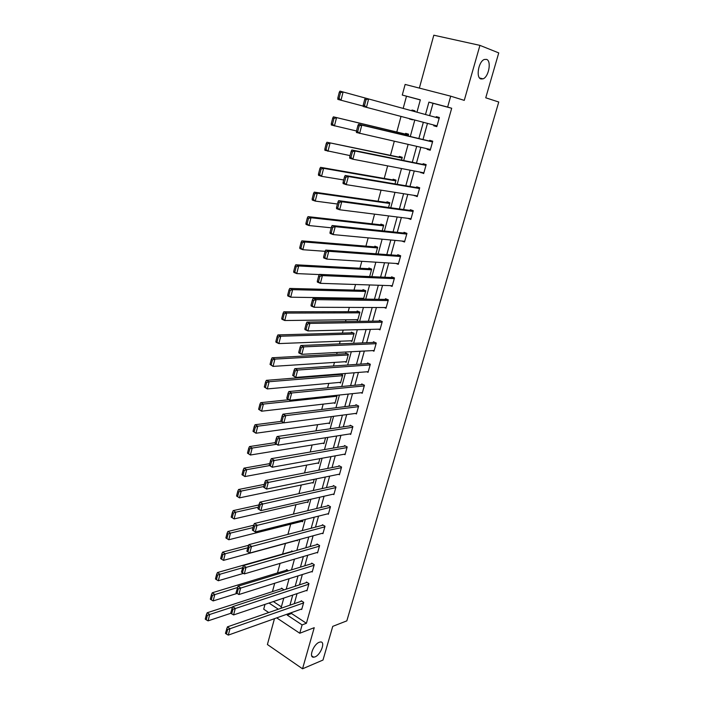 <?xml version="1.0" encoding="UTF-8"?>
<svg xmlns="http://www.w3.org/2000/svg" width="704" height="704" viewBox="0 0 704 704"><rect width="100%" height="100%" fill="white"/><g stroke="black" fill="none" stroke-linecap="round" stroke-linejoin="round"><path stroke-width="1.06" d="M480.92 78.971C475.737 77.748 478.5 61.494 484.29 59.488L486.543 59.374C491.7 60.852 488.778 76.947 483.058 78.848L480.92 78.971M315.04 656.876L313.676 657.202C308.475 657.738 313.482 644.248 319.238 642.268L320.505 641.969C325.723 641.423 320.804 654.782 315.04 656.876M420.314 99.942L402.274 95.058L405.134 84.436L450.701 96.166L447.638 107.07L428.921 102.115L425.489 114.523M274.463 618.675L267.406 644.521L302.535 668.8L322.995 660.044L332.746 626.366L346.834 620.858L498.758 102.018L485.742 97.794L498.74 52.906L479.926 45.373L433.805 35.2L419.364 88.097M268.734 612.55L263.71 609.198L265.003 604.375M406.463 96.281L403.181 108.416M401.007 116.45L396.792 132.018M394.284 141.302L390.482 155.355M387.64 165.871L384.234 178.429M381.066 190.15L378.066 201.256M374.572 214.148L371.958 223.828M368.157 237.864L365.913 246.154M361.812 261.316L359.938 268.242M355.538 284.495L354.024 290.083M351.85 298.135L351.63 298.927M349.342 307.41L348.181 311.696M345.99 319.792L345.514 321.534M343.209 330.062L342.39 333.08M340.19 341.211L339.469 343.886M337.146 352.466L336.67 354.235M334.453 362.41L333.485 365.992M331.153 374.616L331.003 375.162M328.786 383.381L327.571 387.86M323.171 404.131L321.719 409.482M317.61 424.662L315.938 430.866M312.118 444.981L310.209 452.021M306.671 465.089L304.55 472.938M301.286 484.994L298.954 493.636M295.962 504.689L293.41 514.114M290.69 524.181L287.927 534.371M285.463 543.479L282.603 554.048M280.078 563.385L277.499 572.924M274.701 583.246L272.439 591.615M273.363 601.568L281.38 606.839M283.941 589.926L281.582 588.113L281.424 588.702M288.508 570.777L286.634 569.598L286.475 570.196M292.741 551.505L291.738 550.898L291.57 551.496M296.736 540.399L297.378 540.786L297.59 540.012M301.91 521.356L302.588 521.752L303.072 519.992M307.12 502.119L307.85 502.533L308.607 499.761M312.382 482.68L313.157 483.111L314.204 479.31M317.698 463.047L318.525 463.487L319.854 458.63M323.057 443.203L323.946 443.67L325.574 437.738M328.469 423.157L329.428 423.641L331.346 416.61M333.916 402.899L334.963 403.41L337.102 395.569L336.591 395.322M339.416 382.422L340.551 382.967L342.716 375.047L340.27 373.894M340.014 373.912L339.865 374.449M344.951 361.733L346.201 362.305L348.392 354.306L345.699 353.082L345.514 353.751M350.53 340.815L351.912 341.431L354.13 333.335L351.402 332.147L351.226 332.825M356.145 319.669L357.685 320.329L359.92 312.154L357.174 311.001L356.99 311.678M361.777 298.285L363.519 299.006L365.781 290.743L363.009 289.617L362.815 290.312M369.653 276.575L371.694 269.104L368.896 268.013L368.711 268.708M375.883 253.801L377.678 247.227L374.854 246.171L374.669 246.875M382.184 230.771L383.733 225.113L380.882 224.101L380.688 224.805M388.555 207.478L389.849 202.761L386.971 201.784L386.769 202.497M394.997 183.92L396.026 180.154L393.122 179.221L392.92 179.942M401.518 160.09L402.274 157.309L399.344 156.411L399.142 157.142M408.109 135.978L408.602 134.2L405.636 133.346L405.434 134.086M409.631 118.703L412.623 119.486M414.779 111.593L414.99 110.845L411.998 110.026L411.787 110.774M291.826 612.489L291.544 613.518L306.416 623.286L451.695 108.258L433.039 103.312L429.616 115.65M427.469 123.376L422.998 139.524M420.834 147.312L416.451 163.126M414.269 170.975L409.974 186.454M407.783 194.374L403.577 209.537M401.368 217.51L397.25 232.355M395.023 240.381L390.993 254.918M388.749 263.006L384.806 277.235M382.545 285.375L378.682 299.314M376.411 307.507L372.627 321.147M370.339 329.393L366.634 342.751M364.338 351.041L360.712 364.118M358.398 372.451L354.842 385.255M352.519 393.633L349.043 406.173M346.711 414.594L343.306 426.862M340.956 435.327L337.63 447.339M335.271 455.849L332.006 467.597M329.639 476.15L326.454 487.652M324.069 496.241L320.945 507.487M318.551 516.12L315.498 527.129M313.095 535.788L310.112 546.568M307.701 555.262L304.77 565.805M302.35 574.534L299.49 584.848M297.062 593.613L294.263 603.698M301.18 609.162L301.708 609.506L303.714 602.351L301.224 600.75L301.057 601.339M306.372 590.48L306.935 590.841L308.959 583.607L306.442 582.032L306.275 582.63M311.617 571.613L312.206 571.982L314.257 564.678L311.714 563.121L311.546 563.737M316.914 552.552L317.539 552.93L319.607 545.556L317.046 544.025L316.87 544.641M322.256 533.298L322.925 533.685L325.01 526.231L322.423 524.735L322.256 525.351M327.65 513.841L328.363 514.246L330.475 506.713L327.862 505.243L327.686 505.868M333.106 494.182L333.863 494.595L335.993 486.992L333.362 485.549L333.186 486.182M338.598 474.311L339.416 474.751L341.563 467.06L338.914 465.652L338.73 466.294M344.15 454.238L345.022 454.696L347.195 446.926L344.52 445.544L344.335 446.195M349.756 433.954L350.689 434.43L352.889 426.58L350.187 425.225L350.002 425.885M355.397 413.45L356.418 413.952L358.644 406.023L355.916 404.694L355.731 405.363M361.099 392.726L362.208 393.263L364.452 385.238L361.706 383.953L361.513 384.622M366.837 371.782L368.06 372.346L370.33 364.241L367.55 362.982L367.365 363.66M372.627 350.601L373.974 351.199L376.27 343.015L373.463 341.783L373.278 342.47M378.444 329.19L379.958 329.833L382.272 321.552L379.438 320.364L379.245 321.059M384.287 307.534L386.003 308.238L388.344 299.869L385.484 298.707L385.29 299.411M390.139 285.63L392.11 286.405L394.478 277.939L391.591 276.822L391.389 277.526M395.982 263.463L398.279 264.326L400.673 255.772L397.76 254.69L397.566 255.402M401.773 241.014L404.527 242.009L406.947 233.367L404.008 232.32L403.806 233.042M407.906 218.328L410.837 219.446L413.283 210.707L410.318 209.695L410.115 210.426M414.304 195.404L417.226 196.636L419.698 187.792L416.698 186.824L416.495 187.563M420.772 172.225L423.676 173.562L426.175 164.622L423.148 163.698L422.937 164.437M427.31 148.782L427.152 149.336L430.206 150.234L432.731 141.196L429.678 140.307L429.466 141.064M433.928 125.074L433.726 125.778L436.806 126.641L439.366 117.498L436.269 116.653L436.058 117.418M450.701 96.166L464.27 100.373L479.926 45.373M451.695 108.258L447.638 107.07M306.416 623.286L302.104 624.897L299.763 633.248L276.716 617.874M302.535 668.8L314.23 627.686L299.763 633.248M416.953 112.182L420.341 99.836L402.274 95.058M280.975 608.309L283.782 598.074M286.22 589.178L289.08 578.714M291.509 569.862L294.448 559.161M296.859 550.334L299.86 539.396M302.271 530.605L305.334 519.429M307.736 510.673L310.869 499.242M313.254 490.521L316.457 478.843M318.842 470.158L322.106 458.225M324.482 449.583L327.818 437.386M330.176 428.78L333.599 416.319M335.94 407.757L339.434 395.023M341.766 386.505L345.338 373.49M347.653 365.015L351.305 351.718M353.61 343.297L357.333 329.71M359.63 321.332L363.431 307.454M365.719 299.13L369.6 284.953M371.87 276.672L375.839 262.196M378.092 253.968L382.149 239.175M384.393 231L388.529 215.899M390.755 207.777L394.979 192.35M397.188 184.29L401.509 168.529M403.7 160.53L408.118 144.434M410.291 136.497L414.797 120.058M268.99 603.038L278.344 609.215M287.487 614.038L287.206 615.067L302.104 624.897M423.342 122.302L418.854 138.538M416.689 146.379L412.298 162.281M410.115 170.183L405.812 185.75M403.612 193.714L399.397 208.965M397.188 216.982L393.061 231.915M390.826 239.994L386.786 254.61M384.542 262.742L380.591 277.05M378.33 285.243L374.458 299.253M372.178 307.49L368.394 321.209M366.098 329.498L362.393 342.927M360.087 351.261L356.453 364.408M354.138 372.794L350.583 385.66M348.251 394.09L344.775 406.683M342.434 415.158L339.029 427.486M336.679 436.005L333.344 448.07M330.977 456.623L327.712 468.433M325.345 477.03L322.15 488.585M319.766 497.218L316.642 508.526M314.248 517.194L311.186 528.264M308.783 536.967L305.791 547.791M303.38 556.53L300.45 567.125M298.03 575.898L295.161 586.256M292.732 595.065L289.934 605.202M291.544 613.518L287.206 615.067M433.039 103.312L428.921 102.115M411.013 218.821L407.88 218.425M417.358 196.143L414.234 195.65M423.773 173.219L420.658 172.621M430.258 150.031L427.152 149.336M414.99 110.845L411.998 110.026M412.535 119.812L409.543 119.029M436.814 126.588L433.726 125.778M439.358 117.498L436.269 116.653M301.875 608.916L228.298 635.114L229.979 628.672L227.41 626.877L225.43 633.354L226.45 634.075L227.63 629.561L226.6 628.839M301.761 601.093L227.41 626.877M303.547 602.95L227.63 629.561M226.45 634.075L228.298 635.114M282.146 588.474L207.205 612.753L209.695 614.495L232.531 607.033M230.868 613.272L208.067 620.866L206.237 619.828L207.372 615.366L206.378 614.671L205.242 619.124L206.237 619.828M207.372 615.366L209.695 614.495L208.067 620.866M206.378 614.671L207.205 612.753M307.102 590.242L233.578 614.935L235.286 608.414L232.69 606.654L230.692 613.158L231.73 613.87L232.927 609.303L231.889 608.59M307.014 582.393L232.69 606.654M308.792 584.214L232.927 609.303M231.73 613.87L233.578 614.935M312.382 571.375L238.92 594.528L240.645 587.946L238.022 586.212L236.025 592.733L237.072 593.437L238.278 588.817L237.23 588.122M312.321 563.499L238.022 586.212M314.081 565.286L238.278 588.817M287.223 569.967L212.291 592.768L214.808 594.475L213.162 600.917L237.063 593.428L238.92 594.528M212.467 595.338L211.464 594.651L210.32 599.166L211.323 599.852L212.467 595.338L237.477 587.523M211.464 594.651L212.291 592.768M213.162 600.917L211.323 599.852M292.362 551.276L217.43 572.563L219.974 574.244L242.537 567.776M243.452 573.382L218.31 580.756L216.462 579.656L217.624 575.098L216.612 574.42L215.45 578.978L216.462 579.656M217.624 575.098L219.974 574.244L218.31 580.756M216.612 574.42L217.43 572.563M317.715 552.314L244.314 573.901L246.066 567.239L243.417 565.541L241.41 572.088L242.466 572.774L243.681 568.11L242.625 567.424M317.689 544.412L243.417 565.541M319.431 546.172L243.681 568.11M242.466 572.774L244.314 573.901M323.101 533.069L249.779 553.045L251.539 546.313L248.873 544.641L246.858 551.214L247.922 551.892L249.154 547.175L248.09 546.498M323.11 525.131L248.873 544.641M324.834 526.856L249.154 547.175M247.922 551.892L249.779 553.045M328.539 513.621L255.297 531.951L252.366 530.103L253.44 530.763L254.681 525.994L253.607 525.334L252.366 530.103M328.592 505.648L254.39 523.503L257.083 525.149L255.297 531.951L253.44 530.763M330.299 507.338L254.681 525.994M254.39 523.503L253.607 525.334M248.591 545.292L222.631 552.138L225.192 553.784L247.746 547.791M297.546 540.179L223.511 560.366L221.663 559.249L222.842 554.638L221.813 553.969L220.642 558.58L221.663 559.249M222.842 554.638L225.192 553.784L223.511 560.366M221.813 553.969L222.631 552.138M253.651 525.246L227.885 531.485L230.472 533.104L253.018 527.586M302.755 521.145L228.774 539.757L226.926 538.604L228.114 533.949L227.075 533.298L225.887 537.953L226.926 538.604M228.114 533.949L230.472 533.104L228.774 539.757M227.075 533.298L227.885 531.485M258.931 504.926L233.2 510.611L235.814 512.195L258.35 507.17M308.018 501.908L234.098 518.927L231.194 517.097L232.241 517.739L233.438 513.031L232.399 512.389L231.194 517.097M233.438 513.031L235.814 512.195L234.098 518.927L232.241 517.739M232.399 512.389L233.2 510.611M334.039 493.97L260.885 510.629L257.928 508.763L259.019 509.406L260.278 504.583L259.186 503.941L257.928 508.763M334.136 485.971L259.961 502.128L262.689 503.738L260.885 510.629L259.019 509.406M335.808 487.626L260.278 504.583M259.961 502.128L259.186 503.941M264.29 484.387L238.577 489.5L241.208 491.058L263.727 486.526M313.333 482.486L239.474 497.86L236.562 496.012L237.618 496.646L238.832 491.876L237.776 491.251L236.562 496.012M238.832 491.876L241.208 491.058L239.474 497.86L237.618 496.646M237.776 491.251L238.577 489.5M339.592 474.109L266.526 489.06L263.56 487.168L264.66 487.802L265.936 482.926L264.836 482.293L263.56 487.168M339.742 466.092L265.602 480.515L268.356 482.09L266.526 489.06L264.66 487.802M341.387 467.702L265.936 482.926M265.602 480.515L264.836 482.293M269.702 463.628L244.006 468.151L246.673 469.682L269.43 465.617M318.701 462.862L244.913 476.555L241.982 474.698L243.047 475.306L244.279 470.492L243.214 469.876L241.982 474.698M244.279 470.492L246.673 469.682L244.913 476.555L243.047 475.306M243.214 469.876L244.006 468.151M345.206 454.054L272.237 467.236L269.262 465.335L270.371 465.951L271.656 461.023L270.547 460.398L269.262 465.335M345.418 446.01L271.313 458.656L274.085 460.196L272.237 467.236L270.371 465.951M347.019 447.577L271.656 461.023M271.313 458.656L270.547 460.398M275.176 442.64L249.498 446.574L252.19 448.061L276.408 444.303M324.122 443.027L250.413 455.013L247.474 453.138L248.547 453.737L249.788 448.862L248.706 448.263L247.474 453.138M249.788 448.862L252.19 448.061L250.413 455.013L248.547 453.737M248.706 448.263L249.498 446.574M350.874 433.778L278.018 445.174L275.018 443.247L276.144 443.854L277.446 438.865L276.32 438.258L275.018 443.247M351.155 425.718L277.077 436.542L279.884 438.046L278.018 445.174L276.144 443.854M352.704 427.24L277.446 438.865M277.077 436.542L276.32 438.258M281.054 421.379L255.059 424.741L257.77 426.202L283.738 422.787M329.604 422.998L255.974 433.233L253.018 431.332L254.1 431.922L255.358 426.994L254.267 426.413L253.018 431.332M255.358 426.994L257.77 426.202L255.974 433.233L254.1 431.922M254.267 426.413L255.059 424.741M356.602 413.292L283.862 422.858L280.852 420.913L281.978 421.502L283.298 416.451L282.163 415.862L280.852 420.913M356.972 405.205L282.92 414.181L285.745 415.642L283.862 422.858L281.978 421.502M358.459 406.683L285.745 415.642L283.298 416.451M282.92 414.181L282.163 415.862M288.693 399.731L260.674 402.67L263.419 404.087L336.926 396.229M335.139 402.758L261.598 411.206L258.623 409.288L259.723 409.86L260.99 404.87L259.89 404.307L258.623 409.288M260.99 404.87L263.419 404.087L261.598 411.206L259.723 409.86M259.89 404.307L260.674 402.67M362.402 392.594L289.775 400.277L286.748 398.314L287.883 398.886L289.221 393.774L288.077 393.202L286.748 398.314M362.859 384.49L288.825 391.556L291.685 392.982L289.775 400.277L287.883 398.886M364.267 385.906L291.685 392.982L289.221 393.774M288.825 391.556L288.077 393.202M341.22 374.343L266.358 380.345L269.122 381.726L342.54 375.707M340.736 382.307L267.291 388.925L264.299 386.989L265.408 387.543L266.693 382.501L265.584 381.946L264.299 386.989M266.693 382.501L269.122 381.726L267.291 388.925L265.408 387.543M265.584 381.946L266.358 380.345M368.254 371.668L295.75 377.432L292.706 375.452L293.867 376.006L295.214 370.841L294.061 370.286L292.706 375.452M368.826 363.554L294.791 368.667L297.686 370.058L295.75 377.432L293.867 376.006M370.146 364.918L297.686 370.058L295.214 370.841M294.791 368.667L294.061 370.286M346.993 353.663L272.105 357.764L274.903 359.102L348.207 354.966M346.386 361.636L273.038 366.388L270.037 364.426L271.154 364.971L272.457 359.867L271.339 359.33L270.037 364.426M272.457 359.867L274.903 359.102L273.038 366.388L271.154 364.971M271.339 359.33L272.105 357.764M374.167 350.522L301.805 354.323L298.892 352.959L298.742 352.317L299.913 352.862L301.277 347.635L300.106 347.09L298.742 352.317M374.871 342.399L300.837 345.506L303.758 346.861L301.805 354.323L299.913 352.862M376.077 343.693L303.758 346.861L301.277 347.635M300.837 345.506L300.106 347.09M352.845 332.781L277.913 334.919L280.738 336.222L353.945 334.013M352.097 340.754L278.863 343.587L276.047 342.267L275.845 341.607L276.971 342.135L278.291 336.978L277.156 336.459L275.845 341.607M278.291 336.978L280.738 336.222L278.863 343.587L276.971 342.135M277.156 336.459L277.913 334.919M380.151 329.146L307.921 330.942L304.982 329.622L304.85 328.918L306.029 329.446L307.41 324.148L306.231 323.629L304.85 328.918M381.022 321.033L306.953 322.08L309.901 323.391L307.921 330.942L306.029 329.446M382.078 322.247L309.901 323.391L307.41 324.148M306.953 322.08L306.231 323.629M358.785 311.678L283.8 311.81L286.651 313.078L359.735 312.84M357.87 319.651L284.75 320.522L281.908 319.246L281.714 318.525L282.858 319.044L284.187 313.817L283.043 313.315L281.714 318.525M284.187 313.817L286.651 313.078L284.75 320.522L282.858 319.044M283.043 313.315L283.8 311.81M386.197 307.542L314.116 307.278L311.15 306.002L311.027 305.237L312.215 305.747L313.614 300.388L312.426 299.878L311.027 305.237M387.279 299.438L313.139 298.373L316.114 299.64L314.116 307.278L312.215 305.747M388.142 300.564L316.114 299.64L313.614 300.388M313.139 298.373L312.426 299.878M364.839 290.365L289.749 288.438L292.626 289.661L365.587 291.43M363.704 298.32L290.708 297.194L287.83 295.962L287.663 295.178L288.807 295.671L290.154 290.391L289.001 289.898L287.663 295.178M290.154 290.391L292.626 289.661L290.708 297.194L288.807 295.671M289.001 289.898L289.749 288.438M392.304 285.701L320.382 283.334L317.381 282.102L317.284 281.266L318.481 281.767L319.898 276.346L318.692 275.854L317.284 281.266M393.659 277.622L319.396 274.384L322.406 275.607L320.382 283.334L318.481 281.767M394.275 278.643L322.406 275.607L319.898 276.346M319.396 274.384L318.692 275.854M371.017 268.831L295.768 264.783L298.681 265.962L371.51 269.799M319.308 274.569L296.736 273.592L293.832 272.395L293.674 271.55L294.835 272.034L296.19 266.684L295.029 266.218L293.674 271.55M296.19 266.684L298.681 265.962L296.736 273.592L294.835 272.034M295.029 266.218L295.768 264.783M398.482 263.613L326.726 259.107L323.699 257.919L323.602 257.013L324.817 257.497L326.251 252.006L325.037 251.539L323.602 257.013M400.206 255.596L325.732 250.105L328.777 251.284L326.726 259.107L324.817 257.497M400.479 256.485L328.777 251.284L326.251 252.006M325.732 250.105L325.037 251.539M377.344 247.104L301.858 240.856L304.797 241.991L377.494 247.931M325.142 251.319L302.826 249.709L299.895 248.556L299.754 247.65L300.925 248.107L302.306 242.704L301.127 242.246L299.754 247.65M302.306 242.704L304.797 241.991L302.826 249.709L300.925 248.107M301.127 242.246L301.858 240.856M404.73 241.296L333.15 234.582L330.079 233.438L330.009 232.47L331.241 232.927L332.684 227.374L331.461 226.926L330.009 232.47M406.947 233.367L332.147 225.526L335.218 226.662L333.15 234.582L331.241 232.927M406.745 234.089L335.218 226.662L332.684 227.374M332.147 225.526L331.461 226.926M383.724 225.148L308.018 216.638L310.992 217.738L383.539 225.826M331.232 227.806L309.003 225.544L306.038 224.435L305.906 223.458L307.094 223.898L308.484 218.434L307.296 217.994L305.906 223.458M308.484 218.434L310.992 217.738L309.003 225.544L307.094 223.898M307.296 217.994L308.018 216.638M411.039 218.724L339.645 209.766L336.547 208.666L336.494 207.627L337.735 208.067L339.196 202.453L337.955 202.013L336.494 207.627M413.248 210.857L338.642 200.658L341.748 201.749L339.645 209.766L337.735 208.067M413.081 211.438L341.748 201.749L339.196 202.453M338.642 200.658L337.955 202.013M389.796 202.928L314.257 192.139L317.258 193.186L389.646 203.474M337.436 204.019L315.242 201.089L312.25 200.024L312.136 198.986L313.333 199.408L314.741 193.873L313.544 193.45L312.136 198.986M314.741 193.873L317.258 193.186L315.242 201.089L313.333 199.408M313.544 193.45L314.257 192.139M417.428 195.897L346.218 184.642L343.094 183.586L343.05 182.477L344.309 182.899L345.787 177.214L344.538 176.801L343.05 182.477M419.61 188.091L345.206 175.481L348.348 176.519L346.218 184.642L344.309 182.899M419.487 188.531L348.348 176.519L345.787 177.214M345.206 175.481L344.538 176.801M395.938 180.47L320.566 167.341L323.602 168.344L395.833 180.884M343.71 179.96L321.561 176.334L318.542 175.314L318.437 174.214L319.651 174.618L321.077 169.013L319.862 168.608L318.437 174.214M321.077 169.013L323.602 168.344L321.561 176.334L319.651 174.618M319.862 168.608L320.566 167.341M423.887 172.823L352.88 159.21L349.721 158.206L349.694 157.027L350.962 157.423L352.466 151.668L351.19 151.272L349.694 157.027M426.052 165.07L351.859 149.996L355.027 150.99L352.88 159.21L350.962 157.423M425.973 165.37L355.027 150.99L352.466 151.668M351.859 149.996L351.19 151.272M402.151 157.766L326.955 142.243L402.081 158.039M350.064 155.61L324.905 150.313L324.817 149.142L326.04 149.53L327.483 143.854L326.26 143.475L324.817 149.142M327.483 143.854L330.026 143.194L327.958 151.29L326.04 149.53M326.26 143.475L326.955 142.243M430.417 149.486L356.426 132.502L356.418 131.252L357.694 131.63L359.216 125.805L357.94 125.426L356.418 131.252M432.564 141.794L358.591 124.203L361.794 125.136L359.621 133.461L357.694 131.63M432.52 141.944L361.794 125.136L359.216 125.805M358.591 124.203L357.94 125.426M408.434 134.807L333.423 116.838L408.39 134.948M356.488 130.979L331.346 125.013L331.276 123.763L332.508 124.133L333.969 118.386L332.728 118.026L331.276 123.763M333.969 118.386L336.521 117.744L334.426 125.937L332.508 124.133M332.728 118.026L333.423 116.838M437.017 125.884L363.211 106.489L363.22 105.16L364.522 105.521L366.062 99.616L364.76 99.255L363.22 105.16M339.284 92.268L337.806 98.076L339.055 98.419L340.534 92.611L339.284 92.268L339.97 91.124L368.65 98.965L366.441 107.386L364.522 105.521M439.146 118.263L368.65 98.965L366.062 99.616M365.411 98.076L364.76 99.255M363.22 106.11L337.858 99.396L337.806 98.076M340.534 92.611L343.103 91.978L340.982 100.267L339.055 98.419M313.676 657.202L311.731 655.89M483.058 78.848L479.591 78.003"/></g></svg>
